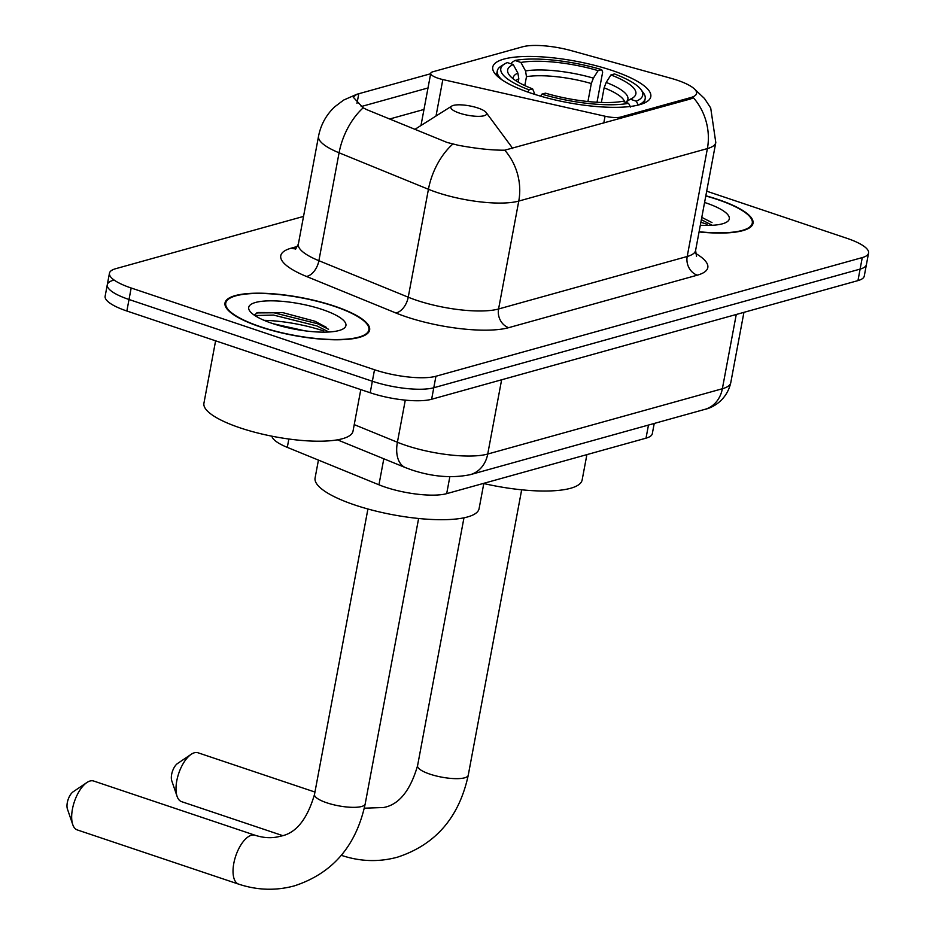 <?xml version="1.0" encoding="UTF-8"?>
<svg xmlns="http://www.w3.org/2000/svg" width="936" height="936" viewBox="0 0 936 936"><rect width="100%" height="100%" fill="white"/><g stroke="black" fill="none" stroke-linecap="round" stroke-linejoin="round"><path stroke-width="1.4" d="M620.428 118.474L620.685 117.058A15.163 3.978 -169.4 0 1 605.054 116.228L442.833 79.56A15.163 3.978 -169.4 0 1 437.99 78.214A15.163 3.978 -169.4 0 1 430.747 73.3A15.163 3.978 -169.4 0 1 432.853 71.779L522.616 46.8A40.95 10.741 10.6 0 1 571.58 50.719L670.702 78.214A40.95 10.741 10.6 0 1 677.02 80.133A40.95 10.741 10.6 0 1 696.571 93.436A40.95 10.741 10.6 0 1 690.897 97.519L690.628 98.935L504.738 150.193C492.067 150.298 476.564 148.66 458.254 145.267L447.045 142.436L366.853 109.688L363.18 107.839L353.235 97.192L356.78 94.29L430.665 73.733M612.413 70.586A80.391 21.083 10.6 0 0 492.757 67.111A80.391 21.083 10.6 0 0 531.133 93.202A80.391 21.083 10.6 0 0 650.789 96.689A80.391 21.083 10.6 0 0 612.413 70.586M620.685 117.058L690.897 97.519M654.229 423.458L652.322 433.625A45.501 11.934 -169.4 0 1 646.015 438.165L446.683 493.646A45.501 11.934 -169.4 0 1 378.94 484.801L287.293 447.373A45.501 11.934 -169.4 0 1 271.896 436.188M699.063 231.929A73.57 19.293 10.6 0 0 753.012 223.318A73.57 19.293 10.6 0 0 717.889 199.438A73.57 19.293 10.6 0 0 705.838 195.776M334.503 306.13A73.57 19.293 10.6 0 0 225.003 302.948A73.57 19.293 10.6 0 0 260.126 326.839A73.57 19.293 10.6 0 0 369.626 330.022A73.57 19.293 10.6 0 0 334.503 306.13M694.36 88.908L704.469 98.491L710.705 107.979L715.794 142.529A60.676 15.912 -169.4 0 1 707.394 148.578A53.083 45.197 -105.6 0 0 693.365 97.695L690.628 98.935M113.595 280.192A45.501 11.934 10.6 0 0 107.289 284.731L105.136 296.232A45.501 11.934 10.6 0 0 126.863 311.009L370.2 392.757L372.352 381.245A45.501 11.934 10.6 0 0 433.777 387.75L860.114 269.1A45.501 11.934 10.6 0 0 866.42 264.56A45.501 11.934 10.6 0 1 860.114 269.1L433.777 387.75A45.501 11.934 10.6 0 1 372.352 381.245L129.016 299.497L372.352 381.245L374.517 369.743A45.501 11.934 10.6 0 0 435.942 376.249L862.267 257.587A45.501 11.934 10.6 0 0 868.573 253.048A45.501 11.934 10.6 0 0 846.846 238.282L706.692 191.19M107.289 284.731A45.501 11.934 10.6 0 0 129.016 299.497A45.501 11.934 10.6 0 1 107.289 284.731L109.453 273.218A45.501 11.934 10.6 0 0 131.169 287.995L374.517 369.743M361.167 106.564L428.009 87.961M303.533 216.415L115.76 268.679A45.501 11.934 10.6 0 0 109.453 273.218M323.68 330.97A60.676 15.912 10.6 0 0 264.092 320.334M707.066 224.266A60.676 15.912 10.6 0 0 700.865 222.312M370.2 392.757A45.501 11.934 10.6 0 0 431.625 399.262L857.961 280.613A45.501 11.934 10.6 0 0 864.267 276.073L868.573 253.048M699.098 231.73A72.809 19.094 10.6 0 0 752.275 223.177A72.809 19.094 10.6 0 0 717.514 199.543A72.809 19.094 10.6 0 0 705.791 195.975M700.315 225.248A49.444 12.964 10.6 0 0 726.827 221.996A49.444 12.964 10.6 0 0 705.697 202.831A49.444 12.964 10.6 0 0 704.586 202.457M701.356 219.679L712.237 225.295M701.789 217.386L711.98 222.581M260.512 326.734A72.809 19.094 10.6 0 0 368.878 329.881A72.809 19.094 10.6 0 0 334.117 306.248A72.809 19.094 10.6 0 0 225.751 303.089A72.809 19.094 10.6 0 0 260.512 326.734M215.608 340.821L203.919 403.252A75.839 19.89 10.6 0 0 240.131 427.869A75.839 19.89 10.6 0 0 353.012 431.157L360.793 389.598M272.984 323.669L304.785 330.806M322.312 309.524A49.444 12.964 10.6 0 0 268.69 300.854A49.444 12.964 10.6 0 0 249.889 311.197A49.444 12.964 10.6 0 0 272.317 323.446A49.444 12.964 10.6 0 0 343.442 328.7A49.444 12.964 10.6 0 0 322.312 309.524M326.383 327.378L314.976 321.235L282.777 312.624L257.973 312.507L254.124 315.046M254.861 315.549L273.546 315.081L316.965 325.962L328.852 331.999M256.756 312.916L273.967 312.788L317.398 323.68L328.594 329.285M177.079 796.337L171.768 780.788A10.612 4.82 -71.4 0 1 177.583 763.483L191.201 754.299A25.787 11.723 108.6 0 0 177.079 796.337A25.787 11.723 108.6 0 0 181.607 801.661L282.52 835.567M314.952 792.055L198.022 752.778A25.787 11.723 108.6 0 0 194.395 752.766A25.787 11.723 108.6 0 0 191.201 754.299M518.181 82.146L518.813 78.799L517.877 73.078L513.244 64.584A65.227 17.105 10.6 0 0 509.219 74.915A65.227 17.105 10.6 0 0 532.619 88.861L529.074 89.844L527.705 92.02M511.571 64.034L511.863 62.478L514.975 60.466A72.201 18.931 10.6 0 1 601.661 69.638L598.116 70.633A65.227 17.105 10.6 0 0 520.907 62.455L525.541 70.949L526.477 76.67L524.815 85.574M587.937 101.521L591.306 83.538L593.389 78.133L598.116 70.633M483.795 483.549A83.421 21.867 10.6 0 0 582.145 479.957L586.895 454.627M513.244 64.584L507.312 62.595A72.201 18.931 10.6 0 0 504.422 64.057L501.052 66.187A75.231 19.726 10.6 0 0 497.285 70.937A75.231 19.726 10.6 0 0 502.105 79.934M601.661 69.638L602.667 72.095L597.016 102.258M540.61 96.162L541.874 94.15A72.201 18.931 10.6 0 0 628.559 103.334L630.595 107.067M504.422 64.057A72.201 18.931 10.6 0 0 529.074 89.844M541.874 94.15L545.431 93.167A65.227 17.105 10.6 0 0 622.639 101.334L628.559 103.334M520.907 62.455L514.975 60.466M532.619 88.861L534.901 94.407M641.02 89.622A72.201 18.931 10.6 0 1 636.234 101.193L638.27 104.937A75.231 19.726 10.6 0 0 645.185 98.608A75.231 19.726 10.6 0 0 643.383 92.828L641.02 89.622A72.201 18.931 10.6 0 0 614.472 73.944L610.927 74.938L606.2 82.438L604.118 87.832L601.38 102.457M636.234 101.193L630.302 99.204A65.227 17.105 10.6 0 0 632.619 98.011A65.227 17.105 10.6 0 0 610.927 74.938M625.505 102.305L630.302 99.204M72.751 824.593L67.427 809.043A10.612 4.82 -71.4 0 1 73.242 791.727L86.872 782.543A25.787 11.723 108.6 0 0 72.751 824.593A25.787 11.723 108.6 0 0 77.267 829.916L238.633 884.134A25.787 11.723 -71.4 0 1 234.643 859.634A25.787 11.723 -71.4 0 1 251.433 835.228A25.787 11.723 -71.4 0 1 255.06 835.24C264.034 838.141 272.516 838.457 280.496 836.199C295.811 833.461 307.148 819.538 314.508 794.43A25.787 6.763 -169.4 0 0 326.816 802.807A25.787 6.763 -169.4 0 0 361.624 806.493A25.787 6.763 -169.4 0 0 365.192 803.919C356.089 846.109 332.467 873.428 294.325 885.877C275.839 890.885 257.271 890.3 238.633 884.134M255.06 835.24L93.694 781.033A25.787 11.723 108.6 0 0 90.055 781.01A25.787 11.723 108.6 0 0 86.872 782.543M459.517 113.139A18.205 4.774 10.6 0 0 479.255 116.333A18.205 4.774 10.6 0 0 486.17 112.531A18.205 4.774 10.6 0 0 477.922 108.014A18.205 4.774 10.6 0 0 451.737 106.084A18.205 4.774 10.6 0 0 459.517 113.139M318.439 460.091L315.093 477.945A83.421 21.867 10.6 0 0 354.92 505.03A83.421 21.867 10.6 0 0 479.092 508.634L483.842 483.304M648.472 425.061L646.015 438.165M288.861 439.019L287.293 447.373M383.807 458.78L378.94 484.801M449.842 476.74L446.683 493.646M603.767 123.107L605.054 116.228M436.012 116.017L442.833 79.56M695.495 253.328A75.839 19.89 -169.4 0 1 697.308 275.172L508.681 327.67A15.163 12.917 74.4 0 1 498.572 308.985L687.199 256.487A60.676 15.912 10.6 0 0 695.6 250.439L696.513 256.417M508.681 327.67A75.839 19.89 -169.4 0 1 406.306 316.836A75.839 19.89 -169.4 0 1 395.764 312.94L306.423 276.436A75.839 19.89 -169.4 0 1 291.26 248.157L297.636 246.379M416.672 300.316A60.676 15.912 10.6 0 0 498.572 308.985L518.766 201.076A60.676 15.912 -169.4 0 1 436.866 192.406A60.676 15.912 -169.4 0 1 428.431 189.283L339.078 152.79A60.676 15.912 -169.4 0 1 318.544 136.211L298.35 244.12A60.676 15.912 10.6 0 0 318.883 260.699L408.236 297.192A60.676 15.912 10.6 0 0 416.672 300.316M504.738 150.193A53.083 45.197 74.4 0 1 518.766 201.076L707.394 148.578L687.199 256.487A15.163 12.917 74.4 0 0 697.308 275.172M363.18 107.839A53.083 31.613 112.2 0 0 339.078 152.79L318.883 260.699A15.163 9.032 -67.8 0 1 306.423 276.436M452.731 144.156A53.083 31.613 112.2 0 0 428.431 189.283L408.236 297.192A15.163 9.032 -67.8 0 1 395.764 312.94M389.668 119.001L423.985 109.453M435.942 376.249L431.625 399.262M862.267 257.587L857.961 280.613M131.169 287.995L126.863 311.009M296.068 248.742A15.163 12.917 74.4 0 1 291.26 248.157M358.792 93.74L356.979 103.416M354.241 424.628L397.402 442.26A60.676 15.912 10.6 0 0 405.826 445.372A60.676 15.912 10.6 0 0 487.726 454.042L722.358 388.744A60.676 15.912 10.6 0 0 730.77 382.695C726.722 400.514 712.46 407.792 704.878 409.36L470.246 474.669A30.338 25.822 74.4 0 0 487.726 454.042L501.626 379.782M736.258 314.484L722.358 388.744A30.338 25.822 74.4 0 1 704.878 409.36M405.288 400.128L397.402 442.26A30.338 18.065 112.2 0 0 405.475 467.626L337.44 439.838M521.668 489.797L468.246 775.23A25.787 6.763 -169.4 0 1 464.677 777.804A25.787 6.763 -169.4 0 1 429.87 774.119A25.787 6.763 -169.4 0 1 417.561 765.753C410.202 790.85 398.865 804.773 383.549 807.511L364.315 808.189M341.698 855.445A25.787 11.723 -71.4 0 1 341.347 855.317L341.698 855.445C360.337 861.623 378.893 862.208 397.379 857.2C435.521 844.74 459.143 817.42 468.246 775.23M518.813 78.799A56.125 14.719 10.6 0 0 515.865 80.707M591.306 83.538A56.125 14.719 10.6 0 0 526.477 76.67M517.877 73.078A58.348 15.292 10.6 0 0 513.15 78.776M593.389 78.133A58.348 15.292 10.6 0 0 525.541 70.949M626.453 101.685A58.348 15.292 10.6 0 0 606.2 82.438M624.686 102.024A56.125 14.719 10.6 0 0 604.118 87.832M512.296 148.567A50.158 13.151 10.6 0 0 511.15 146.262L486.17 112.531M414.999 129.343L416.251 128.501A50.158 13.151 10.6 0 0 415.093 129.379M420.978 125.518L430.747 73.3M356.78 94.29L343.617 100.082L334.62 106.903C326.161 114.952 320.802 124.722 318.544 136.211M715.794 142.529L695.6 250.439M298.35 244.12L295.343 249.374M470.246 474.669C451.924 478.401 432.338 476.798 411.501 469.86L405.475 467.626M730.77 382.695L743.933 312.343M751.76 225.892L752.275 223.177M368.375 332.596L368.878 329.881M225.248 305.803L225.751 303.089M496.454 75.36L497.285 70.937M644.354 103.042L645.185 98.608M463.964 517.819L417.561 765.753M418.614 518.485L365.192 803.919M512.6 148.485L511.15 146.262M451.737 106.084L416.251 128.501M367.918 508.997L314.508 794.43"/></g></svg>
